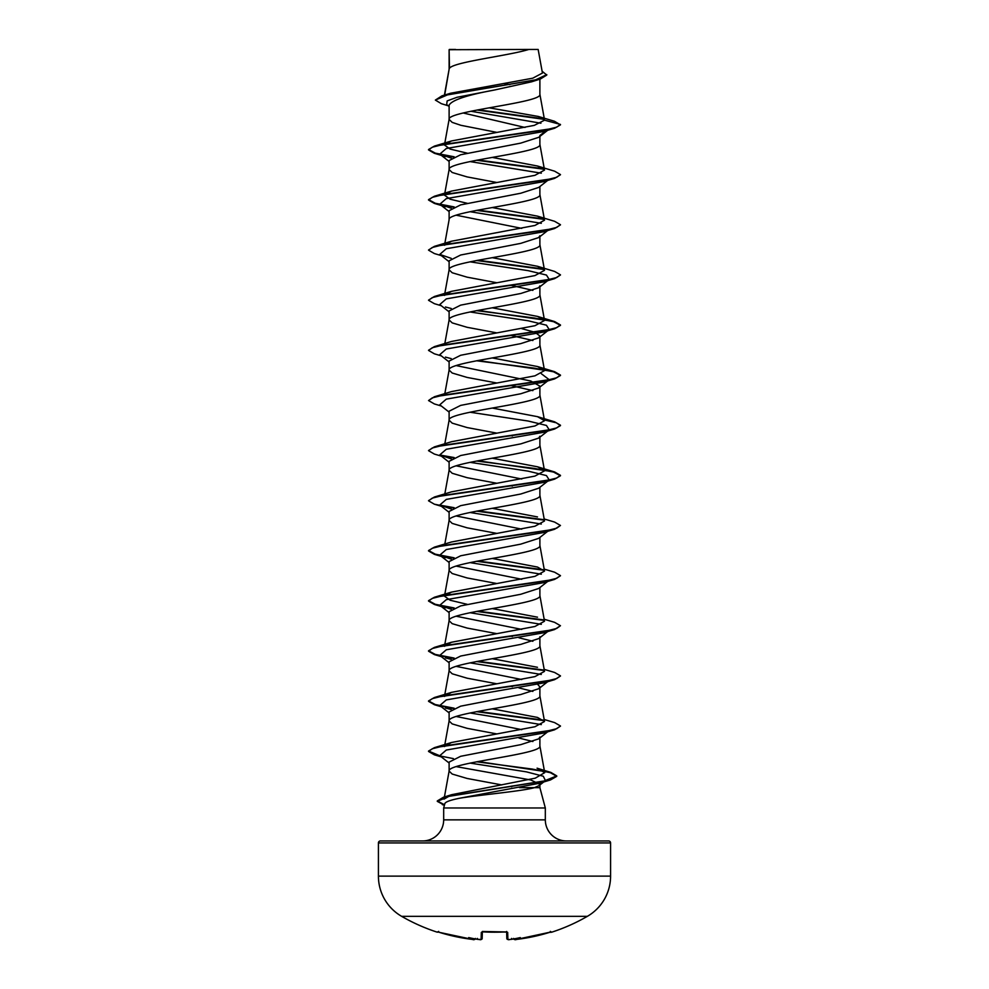 <?xml version="1.0" encoding="UTF-8"?>
<svg xmlns="http://www.w3.org/2000/svg" width="989" height="989" viewBox="0 0 989 989"><rect width="100%" height="100%" fill="white"/><g stroke="black" fill="none" stroke-linecap="round" stroke-linejoin="round"><path stroke-width="1.48" d="M513.588 938.425L514.7 939.501L516.357 939.439A185.549 185.475 0 0 0 549.563 932.38L551.664 932.207A0.989 0.989 0 0 1 550.749 932.034M437.83 931.935A0.989 0.989 -154 0 1 437.484 931.898L437.336 932.207A185.734 185.734 0 0 1 401.633 916.333L587.367 916.333A46.434 46.434 0 0 0 610.584 876.118L610.584 842.937L378.416 842.937L378.416 876.118L610.584 876.118M446.027 916.333L401.633 916.333A46.434 46.434 0 0 1 378.416 876.118M551.664 932.207A185.734 185.734 0 0 0 587.367 916.333L542.973 916.333M508.259 939.55L506.825 938.487L506.652 931.984L506.825 938.487C507.95 939.674 508.853 940.02 509.533 939.501L508.185 939.525M380.394 840.959L608.606 840.959L380.394 840.959A1.978 1.978 0 0 0 378.416 842.937M608.606 840.959A1.978 1.978 0 0 1 610.584 842.937M566.437 840.959A21.103 21.103 0 0 1 545.322 819.856L443.678 819.856A21.103 21.103 0 0 1 422.563 840.959L566.437 840.959L422.563 840.959M456.127 766.611L530.772 779.975L539.883 784.326L539.054 785.612L534.468 787.652C521.895 791.237 481.655 794.686 460.478 798.074C450.737 799.953 445.52 801.795 444.84 803.612L443.678 807.976L545.322 807.976L545.322 819.856M519.546 787.652L539.883 787.652L545.322 807.976M443.678 807.976L443.678 819.856M449.476 49.71L528.843 49.45C508.643 55.73 453.259 62.01 449.476 68.29L449.117 49.71L449.117 69.168M444.679 95.031L449.117 69.292M448.277 105.811L441.366 103.684L435.358 100.087L447.609 94.82L540.34 79.021L531.587 81.815L494.5 90.011C466.907 95.08 451.775 100.136 449.117 105.18L449.117 119.298M539.883 79.169L539.883 94.363C542.689 102.708 446.311 111.065 449.117 119.422L452.183 122.376L460.961 125.319L496.738 132.353M547.671 130.301L538.733 137.31L520.746 143.121L460.651 154.754L449.117 160.564L449.117 169.552L452.183 172.494L467.154 176.92L496.738 182.483M539.883 136.395L539.883 144.481C542.689 152.838 446.311 161.195 449.117 169.552L444.469 195.142L451.491 191.087L534.95 175.325L544.531 170.071L537.509 166.016L492.262 157.412M538.721 187.428L520.746 193.238L460.651 204.884L449.117 210.694L449.117 219.682C446.311 211.325 542.689 202.968 539.883 194.61L539.883 186.525M492.262 207.542L537.509 216.146L544.506 220.201L534.938 225.455L451.516 241.217L444.506 245.26L449.117 219.682M539.883 235.765L538.708 237.558L520.696 243.381L460.664 255.014L449.117 260.824L449.117 269.812L452.183 272.754L467.154 277.18L496.738 282.73M539.883 236.655L539.883 244.74C542.689 253.097 446.311 261.455 449.117 269.812L444.827 293.387M444.827 343.517L449.117 319.942C446.311 311.584 542.689 303.227 539.883 294.87L539.883 285.895L538.733 287.688L520.758 293.498L460.651 305.144L449.117 310.954L449.117 319.942L452.183 322.884L467.154 327.31L496.738 332.86M521.747 328.632L535.098 332.329L539.883 336.025L538.733 337.818L520.746 343.628L460.651 355.274L449.117 361.084L449.117 370.071L452.183 373.014L467.154 377.439L496.738 382.99M539.883 336.025L539.883 345C542.689 353.357 446.311 361.714 449.117 370.071L444.827 393.647M456.127 365.571L530.772 381L539.883 386.143L538.708 387.948L520.709 393.77L460.664 405.391L449.117 411.214L449.117 420.189L452.183 423.144L467.154 427.569L496.738 433.12M539.883 386.143L539.883 395.13C542.689 403.487 446.311 411.844 449.117 420.189L444.827 443.777M539.883 436.273L538.733 438.078L520.758 443.888L460.651 455.521L449.117 461.344L449.117 470.319L452.183 473.274L467.154 477.699L496.738 483.25M539.883 437.175L539.883 445.26C542.689 453.617 446.311 461.974 449.117 470.319L444.827 493.907M469.998 462.345L528.188 471.16L546.435 475.573L549.229 479.986L538.733 488.207L520.746 494.018L460.651 505.651L449.117 511.474L449.117 520.449L452.183 523.404L467.154 527.829L496.738 533.38M539.883 487.305L539.883 495.39C542.689 503.747 446.311 512.092 449.117 520.449L444.827 544.037M547.671 531.328L538.721 538.35L520.709 544.148L460.664 555.781L449.117 561.604L449.117 570.579L452.183 573.533L467.154 577.959L496.738 583.51M539.883 537.435L539.883 545.52C542.689 553.877 446.311 562.222 449.117 570.579L444.469 596.169L451.491 592.114L534.95 576.352L544.519 571.098L537.497 567.056L492.262 558.439M547.671 581.458L538.733 588.467L520.746 594.278L460.651 605.911L449.117 611.734L449.117 620.709L452.183 623.663L467.154 628.077L496.738 633.64M539.883 587.565L539.883 595.65C542.689 603.995 446.311 612.352 449.117 620.709L444.469 646.287L451.516 642.244L534.938 626.482L544.519 621.228L539.858 595.39M538.721 638.597L520.721 644.408L460.651 656.041L449.117 661.851L449.117 670.839L452.183 673.793L467.154 678.207L496.738 683.77M539.883 636.792L539.883 645.78C542.689 654.125 446.311 662.482 449.117 670.839L444.469 696.417L451.478 692.374L534.95 676.612L544.531 671.358L539.858 645.52M537.744 684.462L539.883 686.922L538.708 688.727L520.709 694.538L460.664 706.171L449.117 711.981L449.117 720.969L452.183 723.911L467.154 728.337L496.738 733.9M539.883 686.922L539.883 695.897C542.689 704.255 446.311 712.612 449.117 720.969L444.469 746.559L451.478 742.504L534.95 726.742L544.519 721.488L537.497 717.433L492.262 708.829M477.996 761.53L550.873 772.421L537.064 768.181L544.704 772.656L535.247 778.17L451.689 794.686L444.024 799.137L449.117 771.099C446.311 762.742 542.689 754.384 539.883 746.027L539.883 737.052L538.733 738.845L520.746 744.655L460.651 756.301L449.117 762.111L449.117 771.099L452.183 774.041L467.154 778.467L501.782 784.92M504.365 83.57L509.867 84.584M463.136 112.981L525.035 127.47M456.127 215.194L521.747 228.372M511.09 285.327L532.873 290.383M511.09 335.456L532.873 340.513M511.09 385.586L532.861 390.63M511.09 435.716L512.413 435.964M456.127 465.831L521.747 479.01M511.09 485.846L512.413 486.094M456.127 515.961L521.747 529.14M456.127 566.091L521.747 579.27M456.127 616.221L521.747 629.4M511.09 636.224L512.413 636.483M519.002 637.794L532.873 641.28M456.114 666.351L521.747 679.53M511.09 686.354L512.413 686.613M519.002 687.924L532.861 691.41M456.127 716.481L521.759 729.659M519.002 738.054L532.873 741.54M539.883 784.326L539.883 787.652M510.472 786.502L511.746 786.737M435.358 100.087L441.984 95.834L450.601 93.238L532.762 78.193L542.429 73.062M528.843 49.45L538.152 49.45L542.442 73.062M540.934 123.217L470.9 111.25M449.117 106.478L446.669 104.537L447.164 100.903L457.103 97.268L494.5 90.011M544.259 119.36L477.044 110.039M540.34 79.021L546.781 75.053L542.108 71.22M449.117 50.427L449.377 49.45L455.558 49.45M451.256 158.104L439.771 154.148L446.311 148.498L543.591 131.525L554.619 128.236L560.454 124.849L554.421 121.239L538.387 116.467L489.184 107.826M543.765 118.853L478.33 109.791M441.984 95.834L535.42 79.936L546.781 74.645M467.253 153.171L450.18 149.092L444.481 145.012L451.478 140.957L434.394 146.112L545.817 129.856L556.696 127.148L560.454 124.441L544.556 120.176L538.387 116.467M537.497 667.303L492.262 658.699M537.522 617.185L492.262 608.569M467.253 604.341L450.168 600.249L444.469 596.169M544.173 518.965L554.619 522.081L560.454 525.468L556.696 528.175L545.817 530.883L434.381 547.152L451.503 541.984L534.95 526.222L544.531 520.968L539.858 495.13M537.509 516.926L492.262 508.309M477.91 460.775L554.606 471.951L560.454 475.338L556.683 478.046L545.817 480.753L434.381 497.022L451.516 491.842L534.938 476.092L544.519 470.851L537.522 466.796L492.262 458.191M544.309 419.509L554.606 421.821L560.454 425.208L556.683 427.916L545.804 430.623L434.381 446.892L451.491 441.724L534.95 425.975L544.531 420.721L537.497 416.666L492.262 408.061M451.516 391.595L534.938 375.845L544.519 370.591L537.522 366.536L492.262 357.931M477.91 310.385L554.606 321.561L560.454 324.948L556.683 327.668L545.804 330.375L434.381 346.632L451.503 341.465L534.95 325.715L544.519 320.461L537.509 316.406L492.262 307.802M444.469 295.39L451.478 291.347L534.95 275.585L544.531 270.331L537.484 266.276L492.262 257.672M467.253 203.301L450.193 199.222L444.469 195.142M451.478 140.957L534.27 125.38L544.556 120.176M469.998 161.566L541.329 173.186M549.08 179.318L548.017 179.961M560.442 174.769L554.619 178.366L543.591 181.655L446.299 198.616L439.784 204.278L451.256 208.234M469.998 211.695L541.317 223.304M538.721 237.57L549.229 229.337L543.591 231.785L446.299 248.746L439.784 254.408L451.256 258.364M469.998 261.825L528.175 270.652L546.435 275.053L549.229 279.467L543.591 281.914L446.299 298.876L439.784 304.538L449.117 311.856M445.421 306.986L451.256 308.494M469.998 311.955L528.175 320.782L546.435 325.183L549.229 329.597L543.591 332.044L446.299 349.006L439.784 354.668L449.117 361.974M445.421 357.103L451.256 358.624M541.304 373.694L549.229 379.727L543.591 382.174L446.299 399.136L439.784 404.798L449.117 412.104M469.998 412.215L528.175 421.03L546.435 425.443L549.229 429.856L543.591 432.304L446.299 449.266L439.784 454.915L451.256 458.884M549.229 479.986L543.579 482.434L446.311 499.396L439.784 505.045L451.256 509.014M469.998 512.475L541.304 524.071M560.454 525.468L554.606 529.263L543.579 532.564L446.311 549.525L439.771 555.175L451.256 559.144M469.998 562.605L541.329 574.213M560.429 575.796L554.619 579.393L543.579 582.694L446.311 599.655L439.771 605.305L451.256 609.273M469.998 612.735L541.329 624.343M549.08 630.475L548.017 631.118M544.173 619.225L554.619 622.341L560.454 625.716L554.619 629.523L543.579 632.812L446.311 649.773L439.771 655.435L449.117 662.754M445.409 657.883L451.256 659.403M469.998 662.853L541.304 674.461M549.08 680.605L543.579 682.942L446.311 699.903L439.771 705.565L449.117 712.884M445.409 708.013L451.256 709.521M469.998 712.982L541.329 724.603M538.733 738.857L549.216 730.624L543.591 733.072L446.311 750.033L439.771 755.695L449.117 763.014M470.084 763.1L526.445 771.865L543.295 776.241L545.446 780.63L539.302 783.3L460.478 798.074M554.619 128.236L443.196 144.493L432.317 147.2L428.546 149.92L434.394 153.307L453.395 157.078M476.587 160.255L544.111 169.243M554.619 178.366L443.196 194.623L432.317 197.33L428.546 200.05L434.394 203.425L453.395 207.208M476.587 210.385L544.074 219.36M560.442 224.899L554.619 228.496L443.196 244.753L432.317 247.46L428.546 250.168L434.381 253.555L441.329 255.619M476.587 260.515L544.111 269.502M560.429 275.029L554.619 278.626L443.196 294.883L432.317 297.59L428.546 300.297L434.381 303.685L441.329 305.749M476.587 310.645L534.32 318.001L553.568 321.685L560.454 325.369L554.619 328.756L443.196 345.013L432.317 347.72L428.546 350.427L434.381 353.815L441.329 355.879M476.587 360.775L534.307 368.131L553.568 371.815L560.454 375.499L554.606 378.886L443.183 395.143L432.317 397.85L428.546 400.557L434.381 403.945L441.329 406.009M544.395 419.942L556.312 422.785L560.454 425.629L554.606 429.016L443.183 445.273L432.304 447.98L428.546 450.687L434.381 454.075L441.329 456.139M440.983 455.669L453.395 457.858M476.587 461.022L534.307 468.39L553.556 472.074L560.454 475.758L554.606 479.133L443.183 495.402L432.304 498.11L428.546 500.817L434.381 504.205L453.395 507.987M476.587 511.152L544.086 520.14M554.606 529.263L443.183 545.532L432.304 548.24L428.546 550.947L434.381 554.335L453.395 558.105M476.587 561.282L544.111 570.27M554.619 579.393L443.183 595.662L432.304 598.37L428.546 601.077L434.381 604.464L453.395 608.235M476.587 611.412L544.086 620.4M554.619 629.523L443.183 645.78L432.304 648.5L428.546 651.207L434.381 654.594L453.395 658.365M476.587 661.542L544.098 670.53M560.442 676.056L554.619 679.653L443.183 695.91L432.317 698.63L428.546 701.337L434.394 704.724L453.395 708.495M476.587 711.672L544.098 720.66M560.442 726.186L554.619 729.783L443.196 746.04L432.317 748.747L428.546 751.467L434.394 754.842L453.407 758.612M476.673 761.79L532.267 769.059L550.366 772.693L556.758 776.328L550.477 779.95L449.871 796.009L437.286 801.362L444.432 805.17M539.883 135.505L546.027 130.795M434.394 146.112L428.546 149.5L435.284 153.134L454.149 156.781M477.91 160.008L543.579 168.723M537.509 166.016L554.619 171.184L560.454 174.571L556.683 177.278L545.804 179.986L434.394 196.242L428.546 199.63L435.284 203.264L454.149 206.911M477.91 210.138L543.53 218.853M537.509 216.146L554.619 221.313L560.454 224.701L556.683 227.408L545.804 230.116L434.381 246.372L428.571 249.97M477.91 260.255L543.567 268.983M537.497 266.276L554.619 271.443L560.454 274.818L556.683 277.538L545.804 280.246L434.381 296.502L428.571 300.087M434.381 346.632L428.558 350.217M477.91 360.515L554.606 371.691L560.454 375.078L556.683 377.786L545.804 380.505L434.381 396.762L428.546 400.557M434.381 446.892L428.558 450.477M439.92 455.027L454.149 457.548M434.381 497.022L428.558 500.607M439.92 505.156L454.149 507.678M477.91 510.905L543.542 519.621M434.381 547.152L428.546 550.527L435.296 554.174L454.149 557.808M477.91 561.035L543.579 569.763M544.173 569.095L554.619 572.211L560.454 575.598L556.696 578.305L545.817 581.013L434.381 597.269L428.546 600.657L435.296 604.304L454.149 607.938M477.91 611.165L543.554 619.88M560.454 625.716L556.696 628.435L545.817 631.143L434.394 647.399L428.546 650.787L435.296 654.434L454.149 658.068M477.91 661.295L543.554 670.01M544.173 669.355L554.619 672.471L560.454 675.846L556.696 678.565L545.817 681.273L434.394 697.529L428.546 700.917L435.284 704.551L454.149 708.198M477.91 711.425L543.579 720.14M544.173 719.485L554.619 722.6L560.454 725.975L556.696 728.695L545.817 731.403L434.394 747.659L428.546 751.047L439.92 755.806M550.873 772.421L556.758 775.908L543.517 781.236L443.492 797.221L437.286 800.954L444.531 804.786M437.484 931.898L439.437 932.38A185.549 185.475 -0 0 0 472.643 939.439L474.3 939.501L475.412 938.425M482.348 931.984L482.175 938.487C481.309 939.661 480.407 940.007 479.467 939.501L479.467 939.501A185.697 184.992 0 0 1 477.539 939.34L477.378 938.425L477.539 939.34A135.221 71.109 -146.2 0 1 468.699 937.597A135.221 64.025 143.3 0 0 474.312 939.34M479.467 939.501L477.675 939.352L481.124 939.439L481.309 932.38L483.287 931.898A183.892 165.287 0 0 0 505.713 931.898L507.691 932.38L507.876 939.439A0.989 0.977 -1.5 0 1 506.825 938.487L506.652 931.984M514.688 939.34A135.221 64.025 -143.3 0 0 520.301 937.597A135.221 71.109 146.2 0 1 511.461 939.34L511.622 938.425M506.776 931.922A0.989 0.94 -1.5 0 0 507.691 932.38M506.64 931.465L506.949 932.058L505.713 931.898M514.7 939.501A0.989 0.989 175 0 1 513.699 938.944A0.989 0.989 -5 0 0 514.7 939.501M506.949 932.058L483.287 931.898M551.219 931.935L516.357 939.439C515.516 939.983 514.601 939.698 513.6 938.61C514.391 939.698 515.318 939.983 516.357 939.439L549.563 932.38L551.219 931.935L550.317 931.391M482.224 931.922A0.989 0.94 -178.5 0 1 481.309 932.38M482.138 938.734L482.175 938.487A0.989 0.977 -178.5 0 1 481.124 939.439M475.301 938.957L475.301 938.944A0.989 0.989 -175 0 1 474.3 939.501M475.4 938.61C474.596 939.698 473.682 939.983 472.643 939.439L439.437 932.38L437.781 931.935L438.683 931.391M509.533 939.501L511.325 939.352L509.533 939.501A185.697 184.992 0 0 0 511.461 939.34M544.716 772.644L539.858 745.78M544.531 721.488L539.858 695.65M544.531 571.098L539.858 545.26M544.531 470.838L539.858 445.001M544.531 420.721L539.858 394.883M544.531 370.578L539.858 344.753M544.531 320.461L539.858 294.623M544.531 270.331L539.858 244.493M544.531 220.201L539.858 194.363M544.531 170.071L539.858 144.233M444.469 145L449.142 119.175M544.531 119.966L539.858 94.103M444.42 95.105L449.142 69.045M444.407 805.244L442.33 804.638M445.409 156.596L434.394 153.307M445.421 206.726L434.394 203.425M543.591 231.785L554.619 228.496M543.591 281.914L554.619 278.626M543.591 332.044L554.619 328.756M543.591 382.174L554.606 378.886M543.591 432.304L554.606 429.016M543.579 482.434L554.606 479.133M441.329 506.269L434.381 504.205M445.409 557.623L434.381 554.335M445.409 607.753L434.381 604.464M441.329 656.647L434.381 654.594M543.579 682.942L554.619 679.653M441.329 706.776L434.394 704.724M543.591 733.072L554.619 729.783M441.329 756.906L434.394 754.842M539.302 783.3L550.477 779.95M439.771 154.148L449.117 161.467M547.671 180.431L538.733 187.44M439.784 204.278L449.117 211.597M439.784 254.408L449.117 261.726M549.229 279.467L538.733 287.688M549.229 329.597L538.733 337.818M549.229 379.727L538.721 387.96M549.229 429.856L538.733 438.078M439.784 454.915L449.117 462.234M439.784 505.045L449.117 512.364M439.771 555.175L449.117 562.494M439.771 605.305L449.117 612.624M547.671 631.588L538.733 638.597M547.671 681.718L538.708 688.74M545.446 780.63L539.054 785.612M451.676 794.686L443.492 797.221M451.478 742.504L434.394 747.659M451.478 692.374L434.394 697.529M451.516 642.232L434.394 647.399M451.491 592.114L434.381 597.269M537.522 466.796L554.606 471.951M537.497 416.653L554.606 421.821M451.503 391.595L434.381 396.762M537.522 366.536L554.606 371.691M537.509 316.406L554.606 321.561M451.478 291.347L434.381 296.502M451.516 241.205L434.381 246.372M451.491 191.087L434.394 196.242M505.713 931.947L482.36 931.465M437.336 932.207L438.535 931.687M439.437 932.38L472.643 939.439M472.94 939.476L473.954 939.55M483.287 931.947L482.051 932.058M480.679 939.55L479.578 939.513"/></g></svg>
